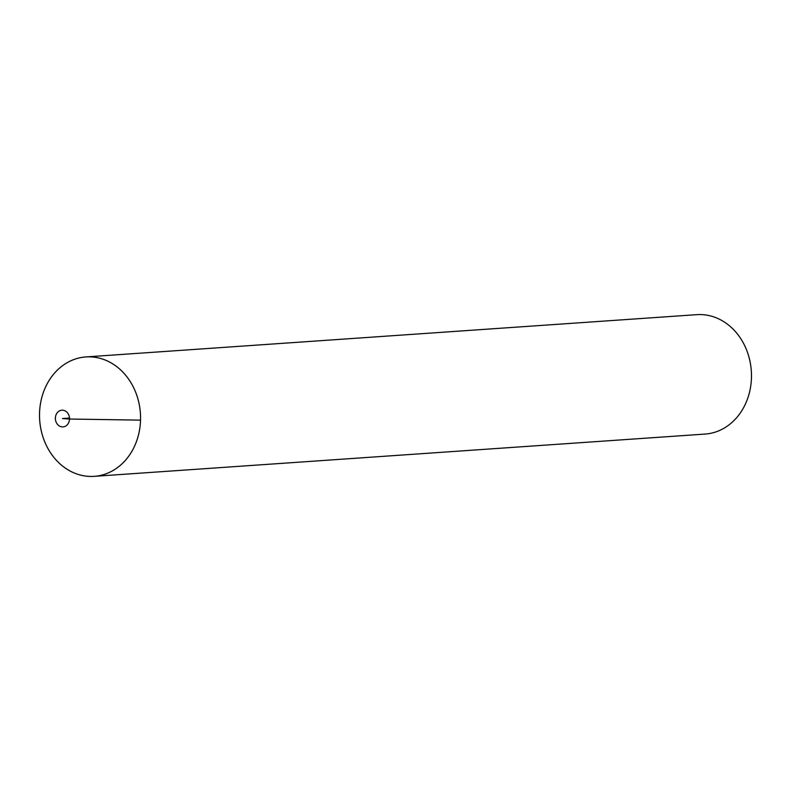 <?xml version="1.0" encoding="UTF-8"?>
<svg xmlns="http://www.w3.org/2000/svg" width="791" height="791" viewBox="0 0 791 791"><rect width="100%" height="100%" fill="white"/><g stroke="black" fill="none" stroke-linecap="round" stroke-linejoin="round"><path stroke-width="1.19" d="M69.519 419.032A8.375 7.07 -94 0 0 59.137 411.063A8.375 7.07 -94 0 0 58.702 425.538A8.375 7.07 -94 0 0 69.519 419.032M140.531 420.14A59.849 50.476 86 0 1 63.26 466.591A59.849 50.476 86 0 1 66.335 363.178A59.849 50.476 86 0 1 140.531 420.14A59.849 50.476 -94 0 0 85.912 356.929A59.849 50.476 -94 0 0 39.688 420.12A59.849 50.476 -94 0 0 94.169 476.34A59.849 50.476 -94 0 0 140.531 420.14L69.519 419.032L62.449 418.548L69.499 418.053M94.169 476.34L705.088 434.071A59.849 50.476 -94 0 0 751.45 377.871A59.849 50.476 -94 0 0 696.831 314.66L85.912 356.929"/></g></svg>
